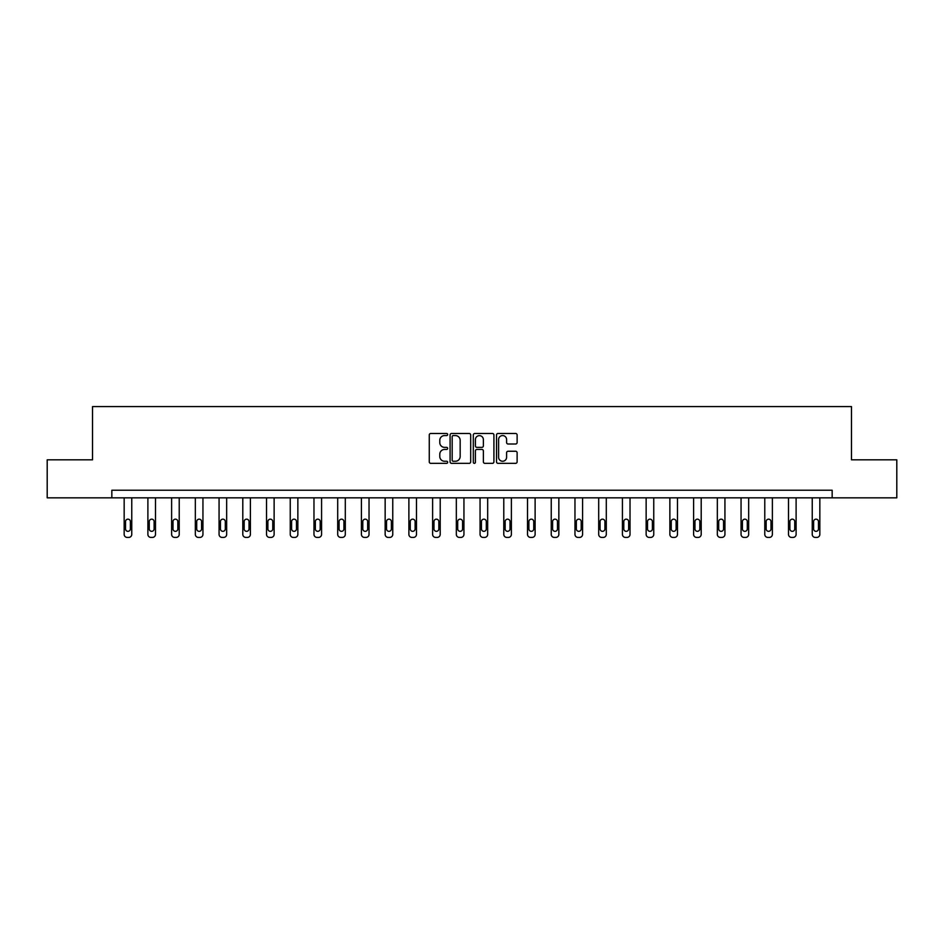 <?xml version="1.0" encoding="UTF-8"?>
<svg xmlns="http://www.w3.org/2000/svg" width="944" height="944" viewBox="0 0 944 944"><rect width="100%" height="100%" fill="white"/><g stroke="black" fill="none" stroke-linecap="round" stroke-linejoin="round"><path stroke-width="1.42" d="M447.668 434.523A1.05 1.05 0 0 0 446.618 433.485L430.759 433.485A1.499 1.499 0 0 0 429.26 434.972L429.26 461.852A1.499 1.499 0 0 0 430.759 463.339L446.618 463.339A1.05 1.05 0 0 0 447.668 462.289A1.05 1.05 0 0 0 446.618 461.25L444.565 461.25A4.779 4.779 0 0 1 439.786 456.471L439.786 454.229A4.779 4.779 0 0 1 444.565 449.45L446.618 449.45A1.05 1.05 0 0 0 447.668 448.412A1.05 1.05 0 0 0 446.618 447.362L444.565 447.362A4.779 4.779 0 0 1 439.786 442.583L439.786 440.352A4.779 4.779 0 0 1 444.565 435.573L446.618 435.573A1.05 1.05 0 0 0 447.668 434.523M515.625 444.01A1.499 1.499 0 0 0 517.123 442.512L517.123 434.972A1.499 1.499 0 0 0 515.625 433.485L498.019 433.485A1.499 1.499 0 0 0 496.52 434.972L496.52 461.852A1.499 1.499 0 0 0 498.019 463.339L515.625 463.339A1.499 1.499 0 0 0 517.123 461.852L517.123 452.742A1.499 1.499 0 0 0 515.625 451.244L508.096 451.244A1.499 1.499 0 0 0 506.598 452.742L506.598 457.25A3.988 3.988 0 0 1 502.609 461.25A3.988 3.988 0 0 1 498.609 457.25L498.609 439.562A3.988 3.988 0 0 1 502.609 435.573A3.988 3.988 0 0 1 506.598 439.562L506.598 442.512A1.499 1.499 0 0 0 508.096 444.01L515.625 444.01M111.84 497.842L47.2 497.842L47.2 459.822L92.524 459.822L92.524 406.581L851.476 406.581L851.476 459.822L896.8 459.822L896.8 497.842L832.16 497.842L832.16 490.231L111.84 490.231L111.84 497.842L832.16 497.842M470.69 434.972A1.499 1.499 0 0 0 469.203 433.485L451.586 433.485A1.499 1.499 0 0 0 450.087 434.972L450.087 461.852A1.499 1.499 0 0 0 451.586 463.339L469.203 463.339A1.499 1.499 0 0 0 470.69 461.852L470.69 434.972M474.797 433.485L492.414 433.485A1.499 1.499 0 0 1 493.913 434.972L493.913 461.852A1.499 1.499 0 0 1 492.414 463.339L484.874 463.339A1.499 1.499 0 0 1 483.387 461.852L483.387 450.949A1.499 1.499 0 0 0 481.888 449.45L476.885 449.45A1.499 1.499 0 0 0 475.398 450.949L475.398 462.289A1.05 1.05 0 0 1 474.348 463.339A1.05 1.05 0 0 1 473.31 462.289L473.31 434.972A1.499 1.499 0 0 1 474.797 433.485M453.226 435.573A1.05 1.05 0 0 0 452.176 436.612L452.176 460.2A1.05 1.05 0 0 0 453.226 461.25L455.386 461.25A4.779 4.779 0 0 0 460.165 456.471L460.165 440.352A4.779 4.779 0 0 0 455.386 435.573L453.226 435.573M483.387 439.644A3.988 3.988 0 0 0 479.387 435.644A3.988 3.988 0 0 0 475.398 439.644L475.398 445.875A1.499 1.499 0 0 0 476.885 447.362L481.888 447.362A1.499 1.499 0 0 0 483.387 445.875L483.387 439.644M131.759 497.842L131.759 534.375A3.044 3.044 0 0 1 128.726 537.419L127.204 537.419A3.044 3.044 0 0 1 124.16 534.375L124.16 497.842M130.39 528.9L130.39 521.595A2.431 2.431 0 0 0 127.959 519.165A2.431 2.431 0 0 0 125.528 521.595L125.528 528.9A2.431 2.431 0 0 0 127.959 531.33A2.431 2.431 0 0 0 130.39 528.9M155.489 497.842L155.489 534.375A3.044 3.044 0 0 1 152.444 537.419L150.934 537.419A3.044 3.044 0 0 1 147.889 534.375L147.889 497.842M154.12 528.9L154.12 521.595A2.431 2.431 0 0 0 151.689 519.165A2.431 2.431 0 0 0 149.258 521.595L149.258 528.9A2.431 2.431 0 0 0 151.689 531.33A2.431 2.431 0 0 0 154.12 528.9M179.218 497.842L179.218 534.375A3.044 3.044 0 0 1 176.174 537.419L174.652 537.419A3.044 3.044 0 0 1 171.619 534.375L171.619 497.842M177.85 528.9L177.85 521.595A2.431 2.431 0 0 0 175.419 519.165A2.431 2.431 0 0 0 172.988 521.595L172.988 528.9A2.431 2.431 0 0 0 175.419 531.33A2.431 2.431 0 0 0 177.85 528.9M202.948 497.842L202.948 534.375A3.044 3.044 0 0 1 199.904 537.419L198.382 537.419A3.044 3.044 0 0 1 195.337 534.375L195.337 497.842M201.579 528.9L201.579 521.595A2.431 2.431 0 0 0 199.137 519.165A2.431 2.431 0 0 0 196.706 521.595L196.706 528.9A2.431 2.431 0 0 0 199.137 531.33A2.431 2.431 0 0 0 201.579 528.9M226.666 497.842L226.666 534.375A3.044 3.044 0 0 1 223.634 537.419L222.111 537.419A3.044 3.044 0 0 1 219.067 534.375L219.067 497.842M225.297 528.9L225.297 521.595A2.431 2.431 0 0 0 222.867 519.165A2.431 2.431 0 0 0 220.436 521.595L220.436 528.9A2.431 2.431 0 0 0 222.867 531.33A2.431 2.431 0 0 0 225.297 528.9M250.396 497.842L250.396 534.375A3.044 3.044 0 0 1 247.352 537.419L245.841 537.419A3.044 3.044 0 0 1 242.797 534.375L242.797 497.842M249.027 528.9L249.027 521.595A2.431 2.431 0 0 0 246.596 519.165A2.431 2.431 0 0 0 244.166 521.595L244.166 528.9A2.431 2.431 0 0 0 246.596 531.33A2.431 2.431 0 0 0 249.027 528.9M274.126 497.842L274.126 534.375A3.044 3.044 0 0 1 271.081 537.419L269.559 537.419A3.044 3.044 0 0 1 266.515 534.375L266.515 497.842M272.757 528.9L272.757 521.595A2.431 2.431 0 0 0 270.326 519.165A2.431 2.431 0 0 0 267.884 521.595L267.884 528.9A2.431 2.431 0 0 0 270.326 531.33A2.431 2.431 0 0 0 272.757 528.9M297.856 497.842L297.856 534.375A3.044 3.044 0 0 1 294.811 537.419L293.289 537.419A3.044 3.044 0 0 1 290.245 534.375L290.245 497.842M296.487 528.9L296.487 521.595A2.431 2.431 0 0 0 294.044 519.165A2.431 2.431 0 0 0 291.613 521.595L291.613 528.9A2.431 2.431 0 0 0 294.044 531.33A2.431 2.431 0 0 0 296.487 528.9M321.574 497.842L321.574 534.375A3.044 3.044 0 0 1 318.541 537.419L317.019 537.419A3.044 3.044 0 0 1 313.974 534.375L313.974 497.842M320.205 528.9L320.205 521.595A2.431 2.431 0 0 0 317.774 519.165A2.431 2.431 0 0 0 315.343 521.595L315.343 528.9A2.431 2.431 0 0 0 317.774 531.33A2.431 2.431 0 0 0 320.205 528.9M345.303 497.842L345.303 534.375A3.044 3.044 0 0 1 342.259 537.419L340.737 537.419A3.044 3.044 0 0 1 337.704 534.375L337.704 497.842M343.935 528.9L343.935 521.595A2.431 2.431 0 0 0 341.504 519.165A2.431 2.431 0 0 0 339.073 521.595L339.073 528.9A2.431 2.431 0 0 0 341.504 531.33A2.431 2.431 0 0 0 343.935 528.9M369.033 497.842L369.033 534.375A3.044 3.044 0 0 1 365.989 537.419L364.467 537.419A3.044 3.044 0 0 1 361.422 534.375L361.422 497.842M367.664 528.9L367.664 521.595A2.431 2.431 0 0 0 365.234 519.165A2.431 2.431 0 0 0 362.791 521.595L362.791 528.9A2.431 2.431 0 0 0 365.234 531.33A2.431 2.431 0 0 0 367.664 528.9M392.763 497.842L392.763 534.375A3.044 3.044 0 0 1 389.719 537.419L388.196 537.419A3.044 3.044 0 0 1 385.152 534.375L385.152 497.842M391.394 528.9L391.394 521.595A2.431 2.431 0 0 0 388.952 519.165A2.431 2.431 0 0 0 386.521 521.595L386.521 528.9A2.431 2.431 0 0 0 388.952 531.33A2.431 2.431 0 0 0 391.394 528.9M416.481 497.842L416.481 534.375A3.044 3.044 0 0 1 413.448 537.419L411.926 537.419A3.044 3.044 0 0 1 408.882 534.375L408.882 497.842M415.112 528.9L415.112 521.595A2.431 2.431 0 0 0 412.681 519.165A2.431 2.431 0 0 0 410.251 521.595L410.251 528.9A2.431 2.431 0 0 0 412.681 531.33A2.431 2.431 0 0 0 415.112 528.9M440.211 497.842L440.211 534.375A3.044 3.044 0 0 1 437.166 537.419L435.644 537.419A3.044 3.044 0 0 1 432.612 534.375L432.612 497.842M438.842 528.9L438.842 521.595A2.431 2.431 0 0 0 436.411 519.165A2.431 2.431 0 0 0 433.98 521.595L433.98 528.9A2.431 2.431 0 0 0 436.411 531.33A2.431 2.431 0 0 0 438.842 528.9M463.941 497.842L463.941 534.375A3.044 3.044 0 0 1 460.896 537.419L459.374 537.419A3.044 3.044 0 0 1 456.33 534.375L456.33 497.842M462.572 528.9L462.572 521.595A2.431 2.431 0 0 0 460.141 519.165A2.431 2.431 0 0 0 457.698 521.595L457.698 528.9A2.431 2.431 0 0 0 460.141 531.33A2.431 2.431 0 0 0 462.572 528.9M487.67 497.842L487.67 534.375A3.044 3.044 0 0 1 484.626 537.419L483.104 537.419A3.044 3.044 0 0 1 480.059 534.375L480.059 497.842M486.302 528.9L486.302 521.595A2.431 2.431 0 0 0 483.859 519.165A2.431 2.431 0 0 0 481.428 521.595L481.428 528.9A2.431 2.431 0 0 0 483.859 531.33A2.431 2.431 0 0 0 486.302 528.9M511.388 497.842L511.388 534.375A3.044 3.044 0 0 1 508.356 537.419L506.834 537.419A3.044 3.044 0 0 1 503.789 534.375L503.789 497.842M510.02 528.9L510.02 521.595A2.431 2.431 0 0 0 507.589 519.165A2.431 2.431 0 0 0 505.158 521.595L505.158 528.9A2.431 2.431 0 0 0 507.589 531.33A2.431 2.431 0 0 0 510.02 528.9M535.118 497.842L535.118 534.375A3.044 3.044 0 0 1 532.074 537.419L530.552 537.419A3.044 3.044 0 0 1 527.519 534.375L527.519 497.842M533.749 528.9L533.749 521.595A2.431 2.431 0 0 0 531.319 519.165A2.431 2.431 0 0 0 528.888 521.595L528.888 528.9A2.431 2.431 0 0 0 531.319 531.33A2.431 2.431 0 0 0 533.749 528.9M558.848 497.842L558.848 534.375A3.044 3.044 0 0 1 555.804 537.419L554.281 537.419A3.044 3.044 0 0 1 551.237 534.375L551.237 497.842M557.479 528.9L557.479 521.595A2.431 2.431 0 0 0 555.048 519.165A2.431 2.431 0 0 0 552.606 521.595L552.606 528.9A2.431 2.431 0 0 0 555.048 531.33A2.431 2.431 0 0 0 557.479 528.9M582.578 497.842L582.578 534.375A3.044 3.044 0 0 1 579.533 537.419L578.011 537.419A3.044 3.044 0 0 1 574.967 534.375L574.967 497.842M581.209 528.9L581.209 521.595A2.431 2.431 0 0 0 578.766 519.165A2.431 2.431 0 0 0 576.336 521.595L576.336 528.9A2.431 2.431 0 0 0 578.766 531.33A2.431 2.431 0 0 0 581.209 528.9M606.296 497.842L606.296 534.375A3.044 3.044 0 0 1 603.263 537.419L601.741 537.419A3.044 3.044 0 0 1 598.697 534.375L598.697 497.842M604.927 528.9L604.927 521.595A2.431 2.431 0 0 0 602.496 519.165A2.431 2.431 0 0 0 600.065 521.595L600.065 528.9A2.431 2.431 0 0 0 602.496 531.33A2.431 2.431 0 0 0 604.927 528.9M630.026 497.842L630.026 534.375A3.044 3.044 0 0 1 626.981 537.419L625.459 537.419A3.044 3.044 0 0 1 622.426 534.375L622.426 497.842M628.657 528.9L628.657 521.595A2.431 2.431 0 0 0 626.226 519.165A2.431 2.431 0 0 0 623.795 521.595L623.795 528.9A2.431 2.431 0 0 0 626.226 531.33A2.431 2.431 0 0 0 628.657 528.9M653.755 497.842L653.755 534.375A3.044 3.044 0 0 1 650.711 537.419L649.189 537.419A3.044 3.044 0 0 1 646.144 534.375L646.144 497.842M652.387 528.9L652.387 521.595A2.431 2.431 0 0 0 649.956 519.165A2.431 2.431 0 0 0 647.513 521.595L647.513 528.9A2.431 2.431 0 0 0 649.956 531.33A2.431 2.431 0 0 0 652.387 528.9M677.485 497.842L677.485 534.375A3.044 3.044 0 0 1 674.441 537.419L672.919 537.419A3.044 3.044 0 0 1 669.874 534.375L669.874 497.842M676.116 528.9L676.116 521.595A2.431 2.431 0 0 0 673.674 519.165A2.431 2.431 0 0 0 671.243 521.595L671.243 528.9A2.431 2.431 0 0 0 673.674 531.33A2.431 2.431 0 0 0 676.116 528.9M701.203 497.842L701.203 534.375A3.044 3.044 0 0 1 698.159 537.419L696.648 537.419A3.044 3.044 0 0 1 693.604 534.375L693.604 497.842M699.834 528.9L699.834 521.595A2.431 2.431 0 0 0 697.404 519.165A2.431 2.431 0 0 0 694.973 521.595L694.973 528.9A2.431 2.431 0 0 0 697.404 531.33A2.431 2.431 0 0 0 699.834 528.9M724.933 497.842L724.933 534.375A3.044 3.044 0 0 1 721.889 537.419L720.366 537.419A3.044 3.044 0 0 1 717.334 534.375L717.334 497.842M723.564 528.9L723.564 521.595A2.431 2.431 0 0 0 721.133 519.165A2.431 2.431 0 0 0 718.703 521.595L718.703 528.9A2.431 2.431 0 0 0 721.133 531.33A2.431 2.431 0 0 0 723.564 528.9M748.663 497.842L748.663 534.375A3.044 3.044 0 0 1 745.618 537.419L744.096 537.419A3.044 3.044 0 0 1 741.052 534.375L741.052 497.842M747.294 528.9L747.294 521.595A2.431 2.431 0 0 0 744.863 519.165A2.431 2.431 0 0 0 742.421 521.595L742.421 528.9A2.431 2.431 0 0 0 744.863 531.33A2.431 2.431 0 0 0 747.294 528.9M772.381 497.842L772.381 534.375A3.044 3.044 0 0 1 769.348 537.419L767.826 537.419A3.044 3.044 0 0 1 764.782 534.375L764.782 497.842M771.012 528.9L771.012 521.595A2.431 2.431 0 0 0 768.581 519.165A2.431 2.431 0 0 0 766.15 521.595L766.15 528.9A2.431 2.431 0 0 0 768.581 531.33A2.431 2.431 0 0 0 771.012 528.9M796.111 497.842L796.111 534.375A3.044 3.044 0 0 1 793.066 537.419L791.556 537.419A3.044 3.044 0 0 1 788.511 534.375L788.511 497.842M794.742 528.9L794.742 521.595A2.431 2.431 0 0 0 792.311 519.165A2.431 2.431 0 0 0 789.88 521.595L789.88 528.9A2.431 2.431 0 0 0 792.311 531.33A2.431 2.431 0 0 0 794.742 528.9M819.84 497.842L819.84 534.375A3.044 3.044 0 0 1 816.796 537.419L815.274 537.419A3.044 3.044 0 0 1 812.241 534.375L812.241 497.842M818.472 528.9L818.472 521.595A2.431 2.431 0 0 0 816.041 519.165A2.431 2.431 0 0 0 813.61 521.595L813.61 528.9A2.431 2.431 0 0 0 816.041 531.33A2.431 2.431 0 0 0 818.472 528.9"/></g></svg>
